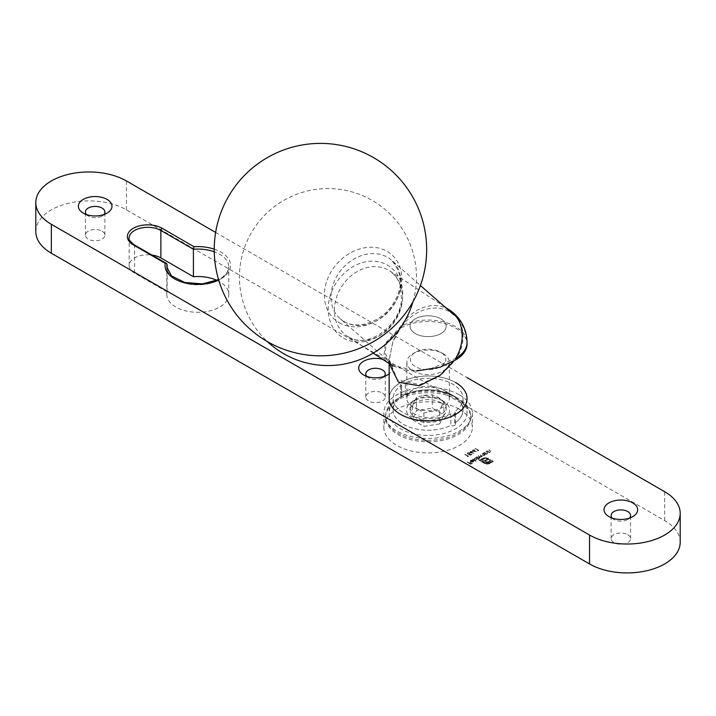 <?xml version="1.0" encoding="UTF-8"?>
<svg xmlns="http://www.w3.org/2000/svg" width="716" height="716" viewBox="0 0 716 716"><rect width="100%" height="100%" fill="white"/><g stroke="black" fill="none" stroke-linecap="round" stroke-linejoin="round"><path stroke-width="0.54" stroke-dasharray="3.58 2.69" d="M467.029 412.917A38.941 22.482 180 0 1 428.087 435.4A38.941 22.482 180 0 1 389.146 412.917A38.941 22.482 180 0 1 413.186 392.144A38.941 22.482 180 0 1 455.627 397.022A38.941 22.482 180 0 1 467.029 412.917L467.029 398.463A38.941 22.482 0 0 0 428.087 375.981A38.941 22.482 0 0 0 389.146 398.463A38.941 22.482 180 0 1 413.186 377.699A38.941 22.482 180 0 1 455.627 382.568M450.865 413.776A34.959 20.182 180 0 1 413.499 416.81A34.959 20.182 180 0 1 393.129 398.463A34.959 20.182 180 0 1 401.569 385.315A2.658 1.53 180 0 1 400.718 384.197A2.658 1.53 180 0 1 402.401 382.765A2.658 1.53 180 0 1 405.319 383.15A34.959 20.182 180 0 1 442.685 380.124A34.959 20.182 180 0 1 463.046 398.463A34.959 20.182 180 0 1 454.615 411.611A2.658 1.53 180 0 1 455.465 412.738A2.658 1.53 180 0 1 453.783 414.161A2.658 1.53 180 0 1 450.865 413.776A34.959 20.182 180 0 1 413.499 416.81A34.959 20.182 180 0 1 393.129 398.463A34.959 20.182 180 0 1 401.569 385.315A2.658 1.53 180 0 1 400.718 384.197A2.658 1.53 180 0 1 402.401 382.765A2.658 1.53 180 0 1 405.319 383.15A34.959 20.182 180 0 1 442.685 380.124A34.959 20.182 180 0 1 463.046 398.463A34.959 20.182 180 0 1 454.615 411.611A2.658 1.53 180 0 1 455.465 412.738A2.658 1.53 180 0 1 453.783 414.161A2.658 1.53 180 0 1 450.865 413.776L450.865 425.34A34.959 20.182 180 0 1 413.499 428.365A34.959 20.182 180 0 1 393.129 410.026A34.959 20.182 180 0 1 401.569 396.879A2.658 1.53 180 0 1 400.718 395.76A2.658 1.53 180 0 1 402.401 394.328A2.658 1.53 180 0 1 405.319 394.713A34.959 20.182 180 0 1 442.685 391.688A34.959 20.182 180 0 1 463.046 410.026A34.959 20.182 180 0 1 454.615 423.174A2.658 1.53 180 0 1 455.465 424.302A2.658 1.53 180 0 1 453.783 425.725A2.658 1.53 180 0 1 450.865 425.34A34.959 20.182 180 0 1 413.499 428.365A34.959 20.182 180 0 1 393.129 410.026A34.959 20.182 180 0 1 401.569 396.879L401.569 385.315L401.569 396.879A2.658 1.53 180 0 1 400.718 395.76A2.658 1.53 180 0 1 402.401 394.328A2.658 1.53 180 0 1 405.319 394.713L405.319 383.15L405.319 394.713A34.959 20.182 180 0 1 442.685 391.688A34.959 20.182 180 0 1 463.046 410.026A34.959 20.182 180 0 1 454.615 423.174L454.615 411.611L454.615 423.174A2.658 1.53 180 0 1 455.465 424.302A2.658 1.53 180 0 1 453.783 425.725A2.658 1.53 180 0 1 450.865 425.34L450.865 413.776M453.774 314.745A38.941 31.585 -48.7 0 0 400.557 328.125A38.941 22.482 180 0 1 442.989 323.247A38.941 22.482 180 0 1 467.029 344.02A38.941 38.941 0 0 0 453.774 314.745A38.941 31.585 -48.7 0 1 455.627 359.915L441.897 374.146L419.764 384.653L397.425 379.892L389.146 359.7L392.95 341.72L400.557 328.125L386.694 342.651L384.886 352.952L390.623 362.958L394.588 365.769L416.506 370.96M389.289 363.692L389.146 359.7L390.623 362.958L340.279 318.799A38.941 31.585 131.3 0 1 342.212 268.697A38.941 31.585 131.3 0 1 391.643 260.248A38.941 31.585 131.3 0 1 391.688 307.952A38.941 31.585 131.3 0 1 344.396 321.744A38.941 31.585 131.3 0 1 340.279 318.799L344.011 321.475C358.698 330.649 383.982 320.535 393.943 302.295C403.224 287.268 402.464 273.252 391.643 260.248L420.408 285.487M339.223 322.728A43.148 34.995 -48.7 0 0 401.488 284.431A43.148 34.995 -48.7 0 0 348.647 253.929A43.148 34.995 -48.7 0 0 339.223 322.728M440.859 402.661A18.052 10.427 180 0 1 446.149 410.026A18.052 10.427 180 0 1 428.087 420.453A18.052 10.427 180 0 1 410.035 410.026A18.052 10.427 180 0 1 421.178 400.396A18.052 10.427 180 0 1 440.859 402.661M440.859 318.835A18.052 10.427 180 0 1 446.149 326.201A18.052 10.427 180 0 1 428.087 336.627A18.052 10.427 180 0 1 410.035 326.201A18.052 10.427 180 0 1 421.178 316.57A18.052 10.427 180 0 1 440.859 318.835A18.052 10.427 180 0 1 446.149 326.201A18.052 10.427 180 0 1 428.087 336.627A18.052 10.427 180 0 1 410.035 326.201A18.052 10.427 180 0 1 421.178 316.57A18.052 10.427 180 0 1 440.859 318.835M470.081 452.745L473.956 453.147L471.746 452.879L472.121 451.572L470.072 451.581L470.081 452.745L470.072 451.295L470.081 452.745M473.911 453.094L471.746 452.593L472.121 451.277L470.072 451.295L470.081 452.449L473.911 453.38M472.784 459.377L476.185 461.337L472.784 459.09L472.488 459.547M477.581 458.858L479.326 459.52L475.925 457.56L474.601 458.285L474.592 459.735L477.116 459.726L477.581 458.858M479.022 459.403L475.925 457.273L474.601 457.989L474.592 459.448L474.073 458.723L474.592 459.735L477.116 459.43L477.581 458.571L479.022 459.699M35.8 231.545A53.1 30.654 180 0 1 68.584 203.219A53.1 30.654 180 0 1 126.455 209.86L664.645 520.586A53.1 30.654 180 0 1 680.2 542.272M627.726 534.682A9.738 5.621 180 0 1 630.572 538.656A9.738 5.621 180 0 1 620.844 544.276A9.738 5.621 180 0 1 611.106 538.656A9.738 5.621 180 0 1 617.111 533.465A9.738 5.621 180 0 1 627.726 534.682M216.948 280.359A30.976 17.882 180 0 1 228.771 294.41A30.976 17.882 180 0 1 197.795 312.292A30.976 17.882 180 0 1 166.819 294.41A30.976 17.882 180 0 1 167.132 291.877L134.59 273.091A18.589 10.731 180 0 1 129.14 265.502A18.589 10.731 180 0 1 151.944 255.057M102.048 231.179A9.738 5.621 180 0 1 104.894 235.152A9.738 5.621 180 0 1 95.156 240.773A9.738 5.621 180 0 1 85.428 235.152A9.738 5.621 180 0 1 91.433 229.961A9.738 5.621 180 0 1 102.048 231.179M382.407 393.048A9.738 5.621 180 0 1 385.262 397.022A9.738 5.621 180 0 1 375.524 402.643A9.738 5.621 180 0 1 365.786 397.022A9.738 5.621 180 0 1 371.801 391.831A9.738 5.621 180 0 1 382.407 393.048M459.386 409.31A44.249 25.552 180 0 1 472.345 427.371A44.249 25.552 180 0 1 428.087 452.924A44.249 25.552 180 0 1 383.839 427.371A44.249 25.552 180 0 1 411.154 403.77A44.249 25.552 180 0 1 459.386 409.31M485.027 454.579L483.354 453.273L481.501 454.723L482.029 455.448L484.544 455.43L485.027 454.579M484.329 452.709L486.459 454.275L487.712 453.604L488.097 452.798L487.712 453.604L487.39 452.369L486.155 451.653L487.515 452.825L487.363 453.461L485.904 453.559L484.329 452.423L484.034 452.879M484.034 452.593L486.459 453.989L487.712 453.309L487.39 452.082L486.155 451.366L487.515 452.825L487.363 453.461L485.904 453.559M487.131 451.089L489.261 452.664L490.523 451.984L490.899 451.178L490.523 451.984L490.2 450.749L488.956 450.042L490.317 451.205L490.174 451.841L488.706 451.948L487.131 450.803L486.835 451.259M486.835 450.973L489.261 452.369L490.523 451.689L490.2 450.462L488.956 449.746L490.317 451.205L490.174 451.841L488.706 451.948M467.879 456.378L467.369 456.665L468.524 456.396L464.908 454.66L467.879 456.083L467.369 456.665M476.901 456.996L479.022 458.571L480.382 457.157L481.859 456.978L482.199 456.244L481.859 456.978L481.528 455.841L480.212 455.09L481.51 456.844L478.261 456.217L479.854 457.801L477.921 457.587L476.901 456.71L476.605 457.175M476.605 456.88L479.022 458.276L480.203 457.936L480.382 456.871L481.859 456.692L481.528 455.555L480.212 455.09M480.212 454.794L481.51 456.844L478.557 456.047M478.557 455.752L479.854 457.801L476.901 456.71M472.309 460.245L470.645 460.272L470.68 461.695L473.16 461.713L473.661 460.88L473.079 460.236L470.913 461.775L470.904 460.755L472.435 460.298L470.126 461.22L470.645 460.272L470.68 461.981L473.16 461.999L473.661 461.167L473.079 460.531L470.913 461.775L470.904 460.469L472.309 460.531M473.16 461.999L473.661 460.88L473.16 461.999M468.479 454.508L470.475 455.269L471.835 454.49L469.32 454.544L469.732 453.13L467.405 453.121L467.333 454.239L467.763 453.309L469.445 453.309L469.374 454.186L468.479 454.508L470.475 455.269M470.475 454.982L471.835 454.195L469.32 454.257L469.768 454.356L469.732 452.834L467.405 452.834L467.333 454.239L467.763 453.013L469.445 453.013L469.374 454.186L468.479 454.221M472.632 451.268L476.507 451.68L474.296 451.411L474.672 450.096L472.623 450.113L472.632 451.268L472.623 449.818L472.632 451.268M476.462 451.626L474.296 451.125L474.672 449.809L472.623 449.818L472.632 450.982L476.462 451.912M478.073 450.489L477.563 450.785L478.709 450.516L475.397 448.601L478.073 450.203L477.563 450.785M486.28 464.129L489.833 463.547L493.288 461.543L488.088 458.544L484.544 457.963L482.163 458.875L482.781 459.233L485.403 458.41L487.462 458.893L492.053 461.543L489.216 463.189L487.148 463.673L485.099 463.189L480.508 460.54L481.358 460.057L486.137 462.652L488.419 462.643L490.514 461.596L489.708 461.131L487.327 462.106L485.251 461.319L487.641 459.94L486.844 459.475L484.463 460.853L481.608 459.198L479.273 460.54L485.332 463.914L488.16 464.111M467.736 462.294L470.743 464.38L472.363 463.449L470.707 464.013L469.687 463.422L470.663 462.464L469.347 463.225L467.736 462.008L467.432 462.464M215.641 232.449L467.029 377.592M167.132 291.877L167.132 269.332M612.144 518.062A9.738 5.621 0 0 0 613.952 519.503A9.738 5.621 0 0 0 627.726 519.503A9.738 5.621 0 0 0 629.534 518.062M86.466 214.558A9.738 5.621 0 0 0 88.274 216.008A9.738 5.621 0 0 0 102.048 216.008A9.738 5.621 0 0 0 103.856 214.558M366.825 376.428A9.738 5.621 0 0 0 368.642 377.869A9.738 5.621 0 0 0 382.407 377.869A9.738 5.621 0 0 0 384.215 376.428M382.586 359.307A16.817 9.711 180 0 1 387.41 361.249A16.817 9.711 180 0 1 389.146 373.806M459.386 394.856A44.249 25.552 180 0 1 472.345 412.917A44.249 25.552 180 0 1 428.087 438.469A44.249 25.552 180 0 1 383.839 412.917A44.249 25.552 180 0 1 411.154 389.316A44.249 25.552 180 0 1 459.386 394.856M485.475 454.553L483.354 452.986L481.501 454.436L482.029 455.161L484.544 455.143L485.027 454.293L485.475 454.839M482.333 453.863L484.267 453.855L484.249 454.973L482.315 454.982L482.333 453.863L484.267 454.141L484.249 455.26L482.315 455.269L482.333 453.863M484.267 453.855L484.249 455.26L484.267 453.855M487.515 452.53L487.363 453.165L487.515 452.53M485.904 453.273L484.329 452.423M490.317 450.919L490.174 451.554L490.317 450.919M488.706 451.653L487.131 450.803M467.369 456.378L467.906 456.754M467.906 456.468L468.524 456.396M468.524 456.11L465.212 454.49M465.212 454.195L464.908 454.66M464.908 454.374L467.879 456.083M480.203 457.649L480.382 456.871L480.203 457.649M481.233 455.725L481.51 456.548L481.233 455.725M479.496 456.638L479.854 457.506L479.496 456.638M474.905 458.159L476.838 458.142L476.82 459.26L474.887 459.269L474.905 458.159L476.838 458.428L476.82 459.547L474.887 459.565L474.905 458.159M476.838 458.142L476.82 459.547L476.838 458.142M472.488 459.26L475.88 461.507M476.185 461.05L472.784 459.09M470.913 461.489L470.904 460.469L470.913 461.489M471.244 461.641L473.079 460.585L472.882 461.534L471.244 461.641L473.079 460.871L472.882 461.82L471.244 461.936M473.079 460.585L472.882 461.82L473.079 460.585M469.768 454.069L469.732 452.834L469.768 454.069M467.405 452.834L467.333 453.953L467.405 452.834M467.629 453.783L467.763 453.013L467.629 453.783M469.445 453.013L469.374 453.899L469.445 453.013M472.121 452.414L472.121 451.277L472.121 452.414M470.43 451.474L471.808 451.438L471.719 452.252L470.367 452.27L470.43 451.474L471.808 451.733L471.719 452.539L470.367 452.566L470.43 451.474M471.808 451.438L471.719 452.539L471.808 451.438M474.672 450.946L474.672 449.809L474.672 450.946M472.981 450.006L474.359 449.97L474.269 450.785L472.909 450.803L472.981 450.006L474.359 450.257L474.269 451.071L472.909 451.089L472.981 450.006M474.359 449.97L474.269 451.071L474.359 449.97M477.563 450.498L478.1 450.874M478.1 450.579L478.709 450.516M478.709 450.23L475.397 448.601M475.397 448.314L475.102 448.78M475.102 448.485L478.073 450.203M488.16 463.816L489.833 463.547M489.833 463.252L493.288 461.543M493.288 461.256L488.088 458.544M488.088 458.249L486.424 457.98M486.424 457.694L484.544 457.963M484.544 457.676L482.736 458.544M482.736 458.258L482.163 458.875M482.163 458.589L482.781 459.233M482.781 458.947L483.354 458.902M483.354 458.616L485.403 458.41M485.403 458.115L487.462 458.893M487.462 458.607L492.053 461.543M492.053 461.256L489.216 463.189M489.216 462.903L487.148 463.673M487.148 463.386L485.099 463.189M485.099 462.903L480.508 460.54M480.508 460.254L481.358 460.057M481.358 459.77L485 462.16M485 461.874L486.137 462.652M486.137 462.366L487.283 462.813M487.283 462.527L488.419 462.643M488.419 462.357L489.583 462.133M489.583 461.847L490.514 461.596M490.514 461.31L489.708 461.131M489.708 460.844L488.634 461.757M488.634 461.462L487.981 462.026M487.981 461.739L487.327 462.106M487.327 461.82L486.638 462.017M486.638 461.731L485.994 461.739M485.994 461.453L485.251 461.319M485.251 461.023L487.641 459.94M487.641 459.645L486.844 459.475M486.844 459.189L484.463 460.853M484.463 460.567L482.217 459.565M481.608 459.198L482.226 459.556M481.608 458.911L479.273 460.54M479.273 460.254L484.481 463.547M484.481 463.261L486.28 463.834M467.432 462.178L470.743 464.38M470.743 464.084L472.363 463.449M472.023 462.957L470.707 464.013M470.707 463.717L469.687 463.422M469.687 463.136L471.003 462.661M470.663 462.178L469.347 463.225M469.347 462.939L467.736 462.008M467.029 398.463A38.941 22.482 0 0 0 428.087 375.981A38.941 22.482 0 0 0 389.146 398.463L389.146 412.917M393.102 366.136L410.179 370.834L429.126 369.411L455.627 358.43L453.774 361.079M449.397 309.939A38.941 31.781 -56.8 0 0 400.557 326.63L385.28 343.465L384.036 355.073L391.894 365.393C389.943 364.489 389.03 362.797 389.146 360.318L392.95 341.228L400.557 326.63A38.941 22.482 180 0 1 442.989 321.761A38.941 22.482 180 0 1 467.029 342.534M343.51 338.086A42.611 34.771 -56.8 0 0 402.571 298.42A42.611 34.771 -56.8 0 0 350.375 268.285A42.611 34.771 -56.8 0 0 343.51 338.086M443.356 401.211A21.596 12.467 0 0 0 412.819 401.211A21.596 12.467 0 0 0 412.819 418.842A21.596 12.467 0 0 0 443.356 418.842A21.596 12.467 0 0 0 443.365 401.211A21.596 12.467 0 0 0 443.356 401.211L440.859 399.77A18.052 10.427 180 0 1 446.149 407.135A18.052 10.427 180 0 1 428.087 417.562A18.052 10.427 180 0 1 410.035 407.135A18.052 10.427 180 0 1 415.325 399.77A18.052 10.427 180 0 1 440.859 399.77L443.365 401.211M416.202 408.084A14.41 8.315 0 0 0 419.952 410.241L412.3 406.402L416.533 397.282L421.867 395.876L432.321 394.838L439.973 398.678L443.884 401.515L439.651 410.635L429.197 411.673L423.863 413.078L419.952 410.241M429.197 411.673A14.41 8.315 0 0 0 434.317 410.886M441.083 406.974A14.41 8.315 0 0 0 442.452 404.021M439.973 398.678A14.41 8.315 0 0 0 436.232 396.521M426.987 395.089A14.41 8.315 0 0 0 421.867 395.876M415.101 399.788A14.41 8.315 0 0 0 413.732 402.741M439.651 423.926L423.863 426.369L412.3 419.701L416.533 410.581L432.321 408.138L443.884 414.815L439.651 423.926L439.651 410.635M458.133 399.913A42.486 24.523 0 0 0 411.834 394.597A42.486 24.523 0 0 0 385.611 417.258A42.486 24.523 0 0 0 428.087 441.781A42.486 24.523 0 0 0 470.573 417.258A42.486 24.523 0 0 0 458.133 399.913M458.133 398.463A42.486 24.523 0 0 0 398.051 398.463A42.486 24.523 0 0 0 385.611 415.808A42.486 24.523 0 0 0 428.087 440.34A42.486 24.523 0 0 0 470.573 415.808A42.486 24.523 0 0 0 458.133 398.463L443.115 389.799A21.238 12.261 0 0 0 413.069 389.799A21.238 12.261 0 0 0 406.849 398.463A21.238 12.261 0 0 0 428.087 410.733A21.238 12.261 0 0 0 449.335 398.463A21.238 12.261 0 0 0 443.115 389.799L458.133 398.463M443.115 353.659L443.115 353.659A21.238 12.261 180 0 1 449.335 362.332A21.238 12.261 180 0 1 428.087 374.602A21.238 12.261 180 0 1 406.849 362.332A21.238 12.261 180 0 1 413.069 353.659A21.238 12.261 180 0 1 443.115 353.659L440.608 352.218A17.703 10.221 0 0 0 415.575 352.218A17.703 10.221 0 0 0 415.575 366.673A17.703 10.221 0 0 0 440.608 366.673A17.703 10.221 0 0 0 440.608 352.218L443.115 353.659M423.863 413.078L423.863 426.369M443.884 401.515L443.884 414.815M432.321 394.838L432.321 408.138M416.533 397.282L416.533 410.581M412.3 406.402L412.3 419.701M126.455 209.86L126.455 180.96M664.645 520.586L664.645 491.686M134.59 273.091L134.59 245.633L167.132 264.419M129.14 265.502L129.14 238.043A18.589 10.731 0 0 0 134.59 245.633A1.772 1.02 -60 0 0 134.223 244.818M166.819 294.41L166.819 266.952A30.976 17.882 0 0 0 197.795 284.834A30.976 17.882 0 0 0 228.771 266.952A30.976 17.882 0 0 0 214.272 251.808M214.245 249.159A32.748 18.902 180 0 1 218.702 280.054M348.397 336.905A38.941 31.781 123.2 0 1 347.179 336.153A38.941 31.781 123.2 0 1 341.89 286.167A38.941 31.781 123.2 0 1 389.799 270.97A38.941 31.781 123.2 0 1 395.563 320.204A38.941 31.781 123.2 0 1 348.397 336.905M393.129 410.026L393.129 398.463L393.129 410.026M400.718 395.76L400.718 384.197L400.718 395.76M463.046 410.026L463.046 398.463L463.046 410.026M455.465 424.302L455.465 412.738L455.465 424.302M410.035 407.135L410.035 410.026M446.149 407.135L446.149 410.026M228.771 294.41L228.771 266.952L227.903 270.908L226.166 273.736L222.103 277.486L218.568 279.589M630.572 538.656L630.572 515.529M611.106 538.656L611.106 515.529M104.894 235.152L104.894 212.034M85.428 235.152L85.428 212.034M385.262 397.022L385.262 373.895M365.786 397.022L365.786 373.895M382.407 377.869L387.41 374.978M368.642 377.869L363.63 374.978M627.726 519.503L632.729 516.612M613.952 519.503L608.949 516.612M383.839 412.917L383.839 427.371M472.345 412.917L472.345 427.371M102.048 216.008L107.051 213.117M88.274 216.008L83.271 213.117M445.03 307.075L389.799 270.97C397.819 276.707 399.976 283.912 400.602 286.686L401.497 299.377C400.083 327.185 365.992 349.327 348.289 336.842L373.17 353.149M412.926 301.821A88.507 88.507 0 0 0 349.864 191.315A88.507 88.507 0 0 0 267.417 341.621M415.325 399.77L412.819 401.211M470.573 417.258L470.573 415.808M385.611 417.258L385.611 415.808M413.069 389.799L398.051 398.463M449.335 398.463L449.335 362.332M406.849 398.463L406.849 362.332M415.575 352.218L413.069 353.659"/><path stroke-width="1.07" d="M389.146 398.463L389.146 363.594L389.146 398.463A38.941 22.482 0 0 0 400.557 414.367A38.941 22.482 0 0 0 455.627 414.367A38.941 22.482 0 0 0 467.029 398.463A38.941 22.482 180 0 1 428.087 420.945A38.941 22.482 180 0 1 389.146 398.463A38.941 22.482 0 0 0 400.557 414.367A38.941 22.482 0 0 0 455.627 414.367A38.941 22.482 0 0 0 467.029 398.463A38.941 22.482 180 0 0 455.627 382.568M416.506 370.96L440.125 367.227L455.627 359.915A38.941 22.482 180 0 0 467.029 344.02L467.029 342.534A38.941 22.482 180 0 1 455.627 358.43A38.941 31.781 -56.8 0 0 449.397 309.939L445.03 307.075M467.029 377.592L664.645 491.686A53.1 30.654 180 0 1 680.2 513.363L680.2 542.272A53.1 30.654 180 0 1 647.416 570.589A53.1 30.654 180 0 1 589.545 563.948L51.355 253.222A53.1 30.654 180 0 1 35.8 231.545L35.8 202.637A53.1 30.654 180 0 1 68.584 174.31A53.1 30.654 180 0 1 126.455 180.96L215.641 232.449M151.944 255.057A18.589 10.731 180 0 1 160.867 257.921L193.41 276.707A30.976 17.882 180 0 1 216.948 280.359M680.2 513.363A53.1 30.654 180 0 1 647.416 541.69A53.1 30.654 180 0 1 589.545 535.04L51.355 224.314A53.1 30.654 180 0 1 35.8 202.637M167.132 269.332L167.132 264.419L166.577 263.506L165.262 263.345L133.337 244.908A20.352 11.751 180 0 1 133.337 228.288A20.352 11.751 180 0 1 162.12 228.288L194.045 246.725A32.748 18.902 180 0 1 214.245 249.159M193.41 276.707L193.41 249.249L194.045 246.725M629.534 518.062A9.738 5.621 0 0 0 630.572 515.529A9.738 5.621 0 0 0 627.726 511.555A9.738 5.621 0 0 0 617.111 510.338A9.738 5.621 0 0 0 611.106 515.529A9.738 5.621 0 0 0 612.144 518.062M103.856 214.558A9.738 5.621 0 0 0 104.894 212.034A9.738 5.621 0 0 0 102.048 208.061A9.738 5.621 0 0 0 91.433 206.834A9.738 5.621 0 0 0 85.428 212.034A9.738 5.621 0 0 0 86.466 214.558M384.215 376.428A9.738 5.621 0 0 0 385.262 373.895A9.738 5.621 0 0 0 382.407 369.921A9.738 5.621 0 0 0 371.801 368.704A9.738 5.621 0 0 0 365.786 373.895A9.738 5.621 0 0 0 366.825 376.428M107.051 199.388A16.817 9.711 180 0 1 107.051 213.117A16.817 9.711 180 0 1 83.271 213.117A16.817 9.711 180 0 1 83.271 199.388A16.817 9.711 180 0 1 107.051 199.388M389.146 373.806A16.817 9.711 180 0 1 387.41 374.978A16.817 9.711 180 0 1 363.63 374.978A16.817 9.711 180 0 1 361.732 362.556A16.817 9.711 180 0 1 382.586 359.307M632.729 502.883A16.817 9.711 180 0 1 632.729 516.612A16.817 9.711 180 0 1 608.949 516.612A16.817 9.711 180 0 1 608.949 502.883A16.817 9.711 180 0 1 632.729 502.883M373.17 353.149L393.102 366.136M453.774 361.079L440.045 375.399L419.272 385.781L398.463 382.201L389.289 363.692M51.355 253.222L51.355 224.314M589.545 563.948L589.545 535.04M160.867 257.921L160.867 230.463A18.589 10.731 0 0 0 140.613 228.136A18.589 10.731 0 0 0 129.14 238.043C128.191 238.974 129.882 241.238 134.223 244.818L166.577 263.506M167.132 264.419A30.976 17.882 0 0 0 166.819 266.952L171.491 275.911L184.8 282.48L202.467 283.885L218.568 279.589M214.272 251.808A30.976 17.882 0 0 0 193.41 249.249L160.867 230.463A1.772 1.02 120 0 1 162.12 228.288M218.702 280.054A32.748 18.902 180 0 1 182.195 282.131A32.748 18.902 180 0 1 165.262 263.345M133.337 244.908A1.772 1.02 -60 0 1 134.223 244.818M453.774 314.745L420.408 285.487M217.387 223.974A106.201 106.201 0 0 0 349.784 351.681A106.201 106.201 0 0 0 394.185 173.165A106.201 106.201 0 0 0 217.387 223.974M267.417 341.621A88.507 88.507 0 0 0 412.926 301.821M467.029 342.534A38.941 38.941 0 0 0 449.397 309.939"/></g></svg>
